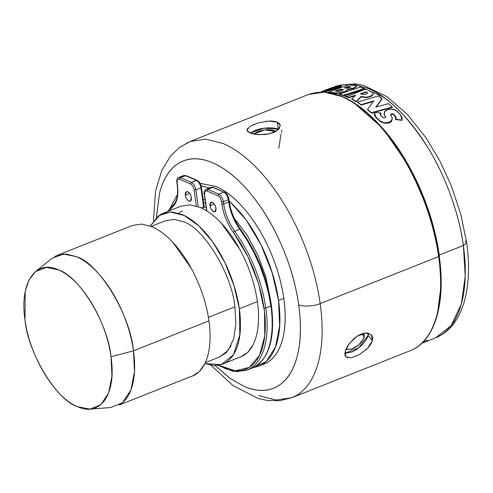 <?xml version="1.0" encoding="UTF-8"?>
<svg xmlns="http://www.w3.org/2000/svg" width="493" height="493" viewBox="0 0 493 493"><rect width="100%" height="100%" fill="white"/><g stroke="black" fill="none" stroke-linecap="round" stroke-linejoin="round"><path stroke-width="0.74" d="M259.324 366.022L266.824 362.817C274.244 358.553 279.494 350.702 282.569 339.264C285.552 327.709 285.965 314.078 283.802 298.382L278.563 300.465C280.72 316.161 280.307 329.792 277.331 341.341C274.256 352.785 269.005 360.636 261.586 364.9L258.726 366.262L252.964 367.747M229.146 200.787L240.128 212.243C249.778 223.834 258.049 237.49 264.944 253.211C271.76 268.968 276.302 284.72 278.563 300.465L283.802 298.382C281.546 282.637 277.004 266.886 270.182 251.128C263.293 235.407 255.023 221.751 245.372 210.16C235.691 198.685 225.899 190.785 216.008 186.465L200.084 183.378M170.147 208.095L177.492 194.513M201.095 185.719L209.433 187.993L201.113 185.781M253.026 367.723L266.337 361.517L275.464 347.047L279.617 325.83L278.563 300.465L272.099 272.611L260.945 244.694L246.167 219.946L229.146 200.805M177.498 194.445L170.159 208.077M203.159 199.406L205.076 199.659L203.159 199.394M234.193 218.294L247.116 235.112L257.987 255.454L266.01 277.602L270.497 299.652M204.194 207.072L201.902 208.151L203.664 207.448L203.627 207.066L201.44 207.935L203.627 207.066L200.934 187.876C200.213 184.16 198.697 181.652 196.368 180.346L185.331 175.607L183.772 175.508L185.331 175.607L180.302 177.603L178.737 177.505L180.302 177.603L179.421 179.206L180.302 177.603L186.009 175.6L196.368 180.346L191.339 182.342L180.302 177.603L191.339 182.342L190.458 183.944L191.339 182.342L197.046 180.339L199.887 183.408L201.471 187.377C200.824 183.951 199.345 181.603 197.046 180.339L196.368 180.346C198.673 181.683 200.195 184.197 200.934 187.876L195.9 189.873L194.106 189.971L196.356 206L194.106 189.971L195.9 189.873C195.16 186.194 193.638 183.686 191.339 182.342C193.663 183.649 195.185 186.157 195.9 189.873L200.934 187.876L201.236 187.137L200.934 187.876L203.627 207.066L203.929 206.327L204.17 206.567L201.471 187.377M203.381 202.432L203.929 206.327L203.627 207.066M225.825 193.385L227.335 195.185L228.407 197.644L228.697 201.945L223.668 203.942L223.341 201.655C222.602 197.976 221.086 195.462 218.781 194.119L217.9 195.721C219.742 196.799 220.956 198.808 221.548 201.748L223.341 201.655L221.548 201.748L221.868 204.04L223.668 203.942L221.868 204.04C223.495 214.449 227.335 223.921 233.399 232.462L234.754 231.272C228.918 223.058 225.227 213.95 223.668 203.942C225.196 213.987 228.888 223.095 234.754 231.272L233.399 232.462L240.75 243.468L247.394 255.528L253.18 268.334L257.962 281.577L261.623 294.925L264.063 308.057C266.078 322.668 265.696 335.351 262.923 346.104C260.058 356.747 255.171 364.056 248.262 368.024C241.293 371.845 233.214 371.821 224.025 367.944L218.658 365.233M229.917 206.142L231.291 211.164M235.266 220.956L237.768 225.492M271.193 305.222L270.891 305.962L271.193 305.222L271.427 305.457C267.095 277.491 256.791 252.096 240.529 229.276L240.529 229.627L239.783 229.27L247.239 240.442L253.981 252.669L259.854 265.665L264.704 279.1L268.414 292.645L270.891 305.962L268.414 292.645L264.704 279.1L259.854 265.665L253.981 252.669L247.239 240.442L239.783 229.27L234.754 231.272L242.205 242.439L248.947 254.671L254.819 267.662L259.669 281.096L263.379 294.641L265.856 307.959L270.891 305.962C272.931 320.783 272.543 333.65 269.733 344.558C266.824 355.361 261.869 362.768 254.863 366.798L252.169 368.086L254.863 366.798C261.869 362.768 266.824 355.361 269.733 344.558C272.543 333.65 272.931 320.783 270.891 305.962L265.856 307.959L264.063 308.057L265.856 307.959C267.896 322.779 267.514 335.647 264.698 346.554C261.795 357.357 256.835 364.771 249.828 368.795L247.135 370.083L249.828 368.795C256.835 364.771 261.795 357.357 264.698 346.554C267.514 335.647 267.896 322.779 265.856 307.959L263.379 294.641L259.669 281.096L254.819 267.662L248.947 254.671L242.205 242.439L234.754 231.272L239.783 229.27L240.529 229.627C247.412 238.994 253.39 249.495 258.474 261.13C263.552 272.771 267.292 284.535 269.689 296.435M212.97 211.214L212.656 211.306M191.352 197.724C190.754 194.784 189.54 192.775 187.697 191.697L186.453 191.623L185.38 195.166L189.595 193.49L185.38 195.166C185.972 198.106 187.192 200.115 189.035 201.187L190.28 201.267L191.352 197.724M215.959 208.286C215.367 205.347 214.153 203.338 212.31 202.259L211.059 202.185L209.993 205.729L214.209 204.053L209.993 205.729C210.585 208.668 211.799 210.677 213.642 211.75L214.893 211.83L215.959 208.286M218.67 365.233L235.204 370.791L249.347 367.396L259.54 355.287L264.778 335.856L264.464 311.132L258.64 283.703L247.806 256.434L233.399 232.462C227.341 223.945 223.495 214.473 221.868 204.04L221.548 201.748C220.963 198.796 219.749 196.787 217.9 195.721L206.863 190.988C205.094 190.501 204.324 191.654 204.546 194.452L206.857 210.899L204.312 194.217L204.546 194.452L204.848 193.712L204.546 194.452C204.336 191.672 205.106 190.514 206.863 190.988L207.744 189.386L206.863 190.988L217.9 195.721L218.781 194.119L207.744 189.386L206.185 189.287L207.744 189.386L218.781 194.119C221.104 195.425 222.626 197.939 223.341 201.655L228.376 199.653L228.678 198.919M168.735 211.053L172.92 206.499L173.394 204.934L172.92 206.499C177.209 202.401 178.706 195.222 177.425 184.961L176.864 182.435L177.104 182.669L177.406 181.935L177.104 182.669C176.888 179.89 177.665 178.737 179.421 179.206L190.458 183.944C192.295 185.017 193.515 187.026 194.106 189.971C193.521 187.02 192.301 185.011 190.458 183.944L179.421 179.206C177.653 178.719 176.882 179.877 177.104 182.669L177.425 184.961C178.712 195.253 177.209 202.432 172.92 206.499L168.785 211.035M167.608 211.497L173.394 204.934M198.254 206.622L195.9 189.873L198.254 206.622M239.783 229.27C233.922 221.098 230.225 211.99 228.697 201.945C230.256 211.953 233.953 221.061 239.783 229.27M218.029 365.331L233.325 371.358L247.135 370.083L236.763 371.642L225.239 368.715M209.993 205.729C209.168 199.875 215.09 202.124 215.959 208.286C216.828 214.449 210.813 211.577 209.993 205.729M185.38 195.166C184.561 189.312 190.483 191.561 191.352 197.724C192.215 203.886 186.206 201.015 185.38 195.166M271.427 305.457C275.464 338.746 269.042 359.619 252.169 368.086L247.135 370.083M229.079 201.729L228.999 201.206L229.239 201.44C230.823 211.663 234.588 220.938 240.529 229.276M228.999 201.206L228.697 201.945L228.999 201.206M206.635 210.764L204.312 194.217C203.634 192.615 204.256 190.976 206.185 189.287L211.214 187.291L213.457 187.377L223.816 192.122C226.114 193.466 227.637 195.974 228.376 199.653C227.661 195.937 226.139 193.429 223.816 192.122L224.605 192.178L225.03 192.892M212.779 187.383L223.816 192.122L218.781 194.119L223.816 192.122L212.779 187.383L207.744 189.386L212.779 187.383M223.341 201.655L223.668 203.942L228.697 201.945L228.376 199.653L223.341 201.655M205.556 203.073L203.597 202.487L205.556 203.073M204.194 206.9L206.173 207.467L204.194 206.9M182.194 210.949L178.62 213.266M345.926 349.327L352.292 348.964C358.362 346.086 362.361 342.074 364.278 336.91L361.733 333.872L364.278 336.91L363.957 333.243L363.735 338.426L358.812 344.823L351.663 349.204L345.92 349.327M275.797 131.532L274.465 130.744L274.656 132.118L274.465 130.744C269.616 129.178 264.001 129.48 257.617 131.649L253.599 134.041L264.827 129.918L275.79 131.532M326.311 89.843L334.765 86.83L337.563 86.213L337.625 86.657L337.563 86.213C334.513 86.491 320.351 91.932 322.97 91.569L337.563 86.213L333.588 87.575L333.65 88.019L333.588 87.575L322.97 91.569L323.032 92.012L322.767 91.513L323.439 91.057M374.483 115.183L375.814 117.433L378.704 120.286L378.636 119.836L380.06 121.395L381.755 122.338L385.606 123.342L389.39 122.856L389.322 122.393L385.544 122.88L383.572 122.541L379.992 120.939L375.173 116.268L374.273 113.975L374.452 112.521L375.752 116.989L378.636 119.836C384.571 125.992 396.495 121.223 390.629 115.042C390.721 113.932 391.584 113.556 393.229 113.908L395.756 116.527L395.472 119.121L402.011 120.101L400.599 114.851L397.691 111.843C392.009 105.773 379.807 111.338 385.699 116.638C385.606 117.747 384.743 118.123 383.098 117.765L380.59 115.294L380.91 112.946L374.452 112.521L380.91 112.946L380.276 113.643L380.325 114.887L383.406 117.858L384.947 117.79L385.674 117.087L384.263 114.549M388.441 103.629L375.851 107.123L381.989 98.563L378.23 95.95L357.407 102.162L361.147 104.627L373.712 100.96L367.562 109.434L371.408 112.669L392.311 107.024L388.441 103.629L392.311 107.024L371.408 112.669L367.562 109.434L373.712 100.96L361.147 104.627L361.203 105.046L357.407 102.162M341.544 85.086L341.797 85.326L340.367 85.745M365.393 88.974L344.644 95.679L346.807 96.566L365.393 88.974L373.016 92.752L365.652 89.079L346.807 96.566L348.656 97.392L355.681 95.161L351.768 98.927L356.192 101.416L361.092 96.418C365.486 98.526 374.828 95.722 373.016 92.752L373.102 93.997L372.16 95.248L368.863 96.751L365.523 97.152L361.092 96.418L356.192 101.416L351.768 98.927L351.823 99.339L356.248 101.835L356.192 101.416L356.248 101.835L361.153 96.838L361.092 96.418L361.153 96.838L362.447 97.244M367.562 92.653C366.977 94.163 365.14 94.736 362.065 94.366L360.568 93.621L366.065 91.889L367.618 93.066L366.065 91.889L360.568 93.621L362.065 94.366L364.093 94.539L366.613 93.898L367.562 92.906M348.982 84.759L356.396 85.955L348.982 84.759L328.326 92.148L335.055 92.9C338.512 93.799 348.255 91.076 347.701 89.165C352.55 88.728 355.447 87.655 356.396 85.955L355.761 86.91L353.882 87.927L347.701 89.165L346.986 90.311L344.718 91.544L339.498 92.844L335.055 92.9L335.111 93.319L339.56 93.263L343.165 92.511L347.047 90.73L347.701 89.165L347.762 89.584L348.761 89.523L353.006 88.672L353.937 88.339L353.882 87.927L353.937 88.339L355.305 87.68L356.396 86.669L356.396 85.955L356.457 86.374M350.813 87.187L348.619 86.823L348.557 86.398L344.305 87.89L346.493 88.235L349.026 87.668L350.751 86.768L346.493 88.235L344.305 87.89L348.557 86.398L350.751 86.768L348.557 86.398L348.619 86.823L350.443 87.119M340.657 89.165L343.196 89.566C342.536 90.595 340.712 91.23 337.723 91.458L335.185 91.088L340.657 89.165L335.185 91.088L338.999 91.371L342.881 90.083L343.196 89.566L340.657 89.165L340.712 89.59L340.657 89.165M360.315 87.07L364.216 88.487L343.473 95.241L364.216 88.487L360.315 87.07L339.591 93.978L343.473 95.241L339.591 93.978L339.652 94.397L343.529 95.654L343.473 95.241L343.529 95.654L339.652 94.397L339.591 93.978M320.931 92.29C317.819 92.838 336.392 85.579 339.671 85.505L341.119 85.024L341.181 85.462L341.119 85.024L339.671 85.505L339.732 85.942L339.671 85.505L338.284 85.683M336.109 88.333L338.266 87.045L338.081 86.226L323.482 91.532C326.927 91.415 340.299 86.786 338.081 86.226L338.204 86.614L337.07 87.397L332.75 89.178L323.482 91.532L323.544 91.975L323.482 91.532M334.87 88.857L334.809 88.426L334.87 88.857M324.511 90.915L324.449 90.459L337.237 85.776M441.124 285.841L439.078 255.177L463.383 245.514C459.556 216.624 447.188 179.107 428.325 148.301C408.062 116.514 388.04 96.579 368.259 88.481L353.721 84.383L341.119 85.024M329.49 92.622L335.111 93.319L335.055 92.9L329.429 92.197L328.326 92.148L328.387 92.573L328.326 92.148M361.153 96.838L356.248 101.835L351.823 99.339L351.768 98.927M355.681 95.161L348.656 97.392L348.711 97.805L348.656 97.392L346.647 96.492L344.644 95.679L344.706 96.098L348.711 97.805L344.706 96.098L344.644 95.679M336.811 88.814L341.076 86.688L341.797 85.32L339.96 86.91L336.75 88.389L336.811 88.814L336.75 88.389L325.17 91.803M367.624 109.865L371.469 113.107L367.624 109.865M378.23 95.95L382.044 98.988L375.851 107.123M384.201 114.099L384.645 111.621L385.649 110.568L388.829 109.304L390.813 109.169L394.653 109.927L396.347 110.777L400.599 114.851M401.025 115.417L402.115 118.129L402.035 120.292L402.146 118.382L402.035 120.292L395.472 119.121L395.54 119.589L402.035 120.292L395.54 119.589L396.206 117.919L395.756 116.527L396.249 117.913M396.206 117.919L396.181 117.451M395.756 116.527L393.229 113.908L395.756 116.527M391.38 113.889L391.448 114.339L393.291 114.364L393.229 113.908L391.658 113.803L391.448 114.339M390.641 114.622L391.658 116.755M392.145 117.704L391.744 120.409L389.322 122.393L389.39 122.856L390.82 122.03L391.812 120.871L392.206 118.166M423.056 342.037L427.511 340.269M338.081 86.226L337.921 86.75M336.232 86.207L320.881 92.055M337.576 86.306L339.732 85.942M322.108 91.944L322.786 91.655M364.216 88.487L364.272 88.9L364.216 88.487M340.712 89.59L343.257 89.985L340.712 89.59L336.115 91.205M363.976 97.497L367.267 97.466L371.383 96.234L372.819 95.044L373.072 93.171M373.133 93.06L373.189 93.368M335.955 88.389L336.016 88.82L335.955 88.389L340.219 86.084M339.757 86.965L338.833 87.532M331.826 89.825L333.25 89.369M376.295 106.999L382.044 98.988L376.307 106.993M392.373 107.468L392.311 107.024L392.373 107.468L371.469 113.107M384.706 112.065L384.263 114.542M384.805 115.861L385.766 117.087M380.165 114.037L380.177 114.456M380.239 114.9L380.972 113.39M374.421 114.74L374.273 113.975M322.823 91.951L322.872 91.365M366.126 92.308L360.63 94.04M348.619 86.823L345.199 88.019M419.685 188.887C429.341 211.214 435.769 233.528 438.973 255.83L438.665 256.563L438.973 255.83L439.208 256.064C446.091 303.127 434.783 341.415 410.312 350.659L291.85 397.703L276.142 400.063L258.683 395.639M438.665 256.563C441.759 279.013 441.173 298.505 436.909 315.027C432.509 331.382 425.003 342.61 414.391 348.711C425.003 342.61 432.509 331.382 436.909 315.027C441.173 298.505 441.759 279.013 438.665 256.563L320.21 303.614C323.297 326.064 322.712 345.55 318.447 362.072C314.047 378.427 306.541 389.655 295.929 395.756L291.85 397.703L295.929 395.756C306.541 389.655 314.047 378.427 318.447 362.072C322.712 345.55 323.297 326.064 320.21 303.614L438.665 256.563C435.436 234.052 428.947 211.528 419.198 188.992C428.947 211.528 435.436 234.052 438.665 256.563M278.841 148.307L281.01 134.01M281.343 132.543L281.953 130.084M308.544 94.459L324.258 92.092L341.717 96.517C355.872 102.698 369.867 113.994 383.708 130.411C397.512 146.988 409.338 166.517 419.198 188.992C409.338 166.517 397.512 146.988 383.708 130.411C369.867 113.994 355.872 102.698 341.717 96.517L324.258 92.092L308.556 94.453C331.623 86.86 356.729 98.618 383.874 129.733C411.298 161.741 433.23 211.83 439.208 256.064M347.867 357.869L345.383 356.211L344.835 354.122L345.18 351.454L346.363 348.335L348.366 344.89L354.103 338.494L357.635 335.887L361.196 334.075L364.635 333.108L367.784 333.058L371.944 335.53L372.708 337.871L372.437 340.632L371.18 343.664L368.955 346.85L365.264 350.535M186.015 143.445L190.095 141.503L205.803 139.143L223.261 143.568C237.41 149.749 251.405 161.045 265.252 177.455C279.05 194.032 290.882 213.561 300.736 236.036C310.485 258.572 316.981 281.096 320.21 303.614C314.386 306.258 302.548 306.892 298.678 304.766C301.42 324.684 300.903 341.969 297.119 356.624C293.218 371.137 286.556 381.095 277.146 386.506C267.644 391.713 256.631 391.682 244.103 386.401L229.738 378.113L215.213 365.541M265.696 121.333L270.571 121.007L274.311 121.303L277.251 122.122L279.291 123.435L280.307 125.185L278.946 129.129L276.616 131.052L273.449 132.648L265.259 134.558L256.736 134.546L252.946 133.899L247.967 131.76L246.999 130.368L247.591 128.266M253.316 124.624L254.505 124.15M355.163 103.924L383.012 128.581L409.436 166.924L429.076 212.089L439.275 255.091C436.102 233.004 429.736 210.899 420.165 188.788C410.496 166.739 398.892 147.58 385.347 131.311L375.444 120.465M364.272 88.9L343.529 95.654M353.937 88.339L347.762 89.584M335.111 93.319L329.725 92.635M355.009 95.808L348.711 97.805M373.774 101.385L361.203 105.046M396.212 117.79L393.291 114.364C391.652 114.006 390.783 114.382 390.69 115.491M378.704 120.286L375.814 117.433M380.337 114.086L380.22 114.635M465.201 241.095L466.618 242.513L463.383 245.514C466.415 267.545 465.842 286.667 461.658 302.875C457.344 318.922 449.98 329.94 439.565 335.924L435.559 337.834L451.089 325.719L461.306 304.169L465.244 276.111L463.383 245.514L439.275 255.091L441.161 284.541L437.722 311.786M339.585 85.19L353.345 84.34L368.259 88.481C382.143 94.545 395.879 105.631 409.461 121.734C423 138.003 434.61 157.162 444.279 179.212C453.843 201.329 460.215 223.428 463.383 245.514L466.618 242.513C473.175 288.122 462.847 326.914 435.559 337.834L435.547 337.841M369.633 90.94L383.431 97.133M156.41 217.468L159.664 192.572C163.571 178.059 170.227 168.101 179.643 162.69C189.146 157.483 200.158 157.513 212.68 162.795C225.233 168.279 237.651 178.3 249.926 192.862C262.171 207.565 272.666 224.888 281.404 244.824C290.057 264.815 295.812 284.794 298.678 304.766C302.548 306.892 314.386 306.258 320.21 303.614C316.981 281.096 310.485 258.572 300.736 236.036C290.882 213.561 279.05 194.032 265.252 177.455C251.405 161.045 237.41 149.749 223.261 143.568L205.803 139.143L190.095 141.503L308.556 94.453M215.182 365.541L229.584 378.057L244.103 386.401C256.662 391.787 267.674 391.824 277.146 386.506C286.612 381.188 293.273 371.223 297.119 356.624C300.964 342.025 301.488 324.739 298.678 304.766C295.874 284.794 290.118 264.815 281.404 244.824C272.697 224.833 262.208 207.51 249.926 192.862C237.651 178.207 225.233 168.187 212.68 162.795C200.127 157.409 189.115 157.372 179.643 162.69C170.171 168.008 163.516 177.967 159.664 192.572L156.367 217.505M200.053 183.328L216.008 186.465C225.905 190.711 235.691 198.611 245.372 210.16C255.047 221.714 263.317 235.371 270.182 251.128C277.054 266.886 281.589 282.637 283.802 298.382C286.014 314.127 285.607 327.753 282.569 339.264C279.537 350.769 274.293 358.627 266.824 362.817L263.145 364.506M368.382 333.176L368.061 335.406L372.437 340.632L371.5 334.969L365.529 333.015L357.061 336.269L349.389 343.485L345.18 351.454L345.735 356.661L351.059 357.844L359.508 354.559L367.821 348.101L372.437 340.632L368.061 335.406C367.205 340.743 358.072 349.919 351.466 352.094L344.866 353.271L358.559 347.972L368.061 335.406L368.363 333.169M278.249 129.24L263.915 128.217L250.241 133.055L254.924 130.491C261.235 127.632 274.059 126.941 278.249 129.24L278.65 129.425L278.249 129.24L277.251 122.122L278.249 129.24M249.994 132.95L258.646 134.706L269.369 133.88L277.713 130.257L280.314 125.364L277.251 122.122L268.691 121.068L258.116 122.936L249.76 126.442L246.999 130.244L249.994 132.95M253.168 344.607L247.64 352.452L240.436 357.055M150.229 226.01L160.422 214.547L162.826 213.401L172.063 212.015L182.33 214.615C190.655 218.251 198.889 224.894 207.029 234.551C215.151 244.3 222.109 255.787 227.908 269.012C233.639 282.267 237.46 295.517 239.358 308.76C241.176 321.966 240.831 333.428 238.322 343.146C235.734 352.772 231.322 359.372 225.079 362.959L222.676 364.105L214.239 365.535L204.866 363.575L221.271 364.598L233.559 354.646L239.801 334.796L239.358 308.76L257.389 301.599C255.491 288.356 251.67 275.106 245.939 261.851C240.14 248.626 233.183 237.139 225.061 227.39C216.92 217.733 208.687 211.09 200.361 207.454L205.273 209.944M221.246 223.082L239.758 249.205M204.737 363.84L199.209 371.685L192.005 376.288M90.071 409.104L77.617 406.713C56.763 400.643 27.824 352.859 24.989 319.84L25.211 291.283L29.118 279.697L35.478 271.649L46.354 267.465L58.384 269.881C79.237 275.957 108.177 323.735 111.011 356.759L133.48 350.813L111.011 356.759L111.948 375.956L108.651 392.933L100.966 404.58L90.071 409.104L110.783 407.532L122.591 402.633L130.916 390.006L134.49 371.611L133.48 350.813L208.958 320.832C207.06 307.589 203.239 294.339 197.502 281.084C191.703 267.865 184.746 256.378 176.63 246.623C168.489 236.967 160.256 230.323 151.93 226.688L156.842 229.177M172.815 242.316L191.327 268.438M205.316 362.626L219.804 356.87L228.222 350.307L233.762 338.629L235.894 323.42L234.884 306.837L208.422 317.35L234.884 306.837C232.111 274.49 203.757 227.686 183.328 221.733L174.319 219.397L165.697 220.636L151.209 226.386M222.676 364.105L243.111 355.798C249.353 352.212 253.766 345.611 256.354 335.986C258.862 326.267 259.207 314.805 257.389 301.599L239.358 308.76L234.046 285.718L224.9 262.584L212.773 241.946L198.753 225.806L184.197 215.466L170.455 212.039L158.74 215.632L150.205 225.997M231.069 345.716L226.071 352.809L219.564 356.969M200.361 207.454L190.095 204.848L180.857 206.24L162.826 213.401M54.544 256.594L56.941 255.448L66.179 254.061L76.452 256.668C84.778 260.304 93.011 266.947 101.151 276.604C109.267 286.353 116.225 297.84 122.024 311.058C127.761 324.32 131.582 337.569 133.48 350.813C130.411 315.021 99.044 263.25 76.452 256.668L63.412 254.049L51.629 258.579L36.396 270.904M151.93 226.688L141.657 224.087L132.42 225.474L56.941 255.448M208.958 320.832L133.48 350.813C135.298 364.019 134.953 375.481 132.444 385.199C129.856 394.819 125.444 401.425 119.201 405.012L194.68 375.037C200.922 371.451 205.334 364.845 207.923 355.225C210.431 345.501 210.776 334.038 208.958 320.832M24.989 319.84C29.525 355.7 54.766 398.067 77.617 406.713C100.757 417.405 116.699 393.642 111.011 356.759C106.396 320.333 81.296 278.958 58.384 269.881C35.188 258.77 19.381 283.518 24.989 319.84M270.497 299.67L265.832 276.875L257.993 255.436L247.024 235.007L234.138 218.171M204.201 207.035L204.17 206.567M197.046 180.339L186.009 175.6L183.772 175.508L178.737 177.505C177.209 178.201 176.58 179.84 176.864 182.435L177.19 184.727C178.355 194.79 176.999 201.582 173.117 205.1M224.494 192.116C226.792 193.379 228.265 195.727 228.912 199.154L229.239 201.44M402.109 118.067L402.177 118.56M396.193 117.537L396.261 118M373.238 93.67L373.176 93.251M380.165 114.388L380.226 114.832M374.298 114.166L374.36 114.61M435.559 337.834L421.743 343.325M466.618 242.513L460.807 214.332L451.372 186.003L439.885 160.989L426.211 138.089L407.317 114.358L387.011 96.671L363.526 85.388L355.484 83.896L339.079 85.295M210.831 365.196L232.936 385.538L258.246 398.504L267.502 400.501L279.932 400.667L291.85 397.703M190.095 141.503L179.323 147.573L170.344 156.312L161.729 170.584L155.548 190.957L153.459 220.673"/></g></svg>
